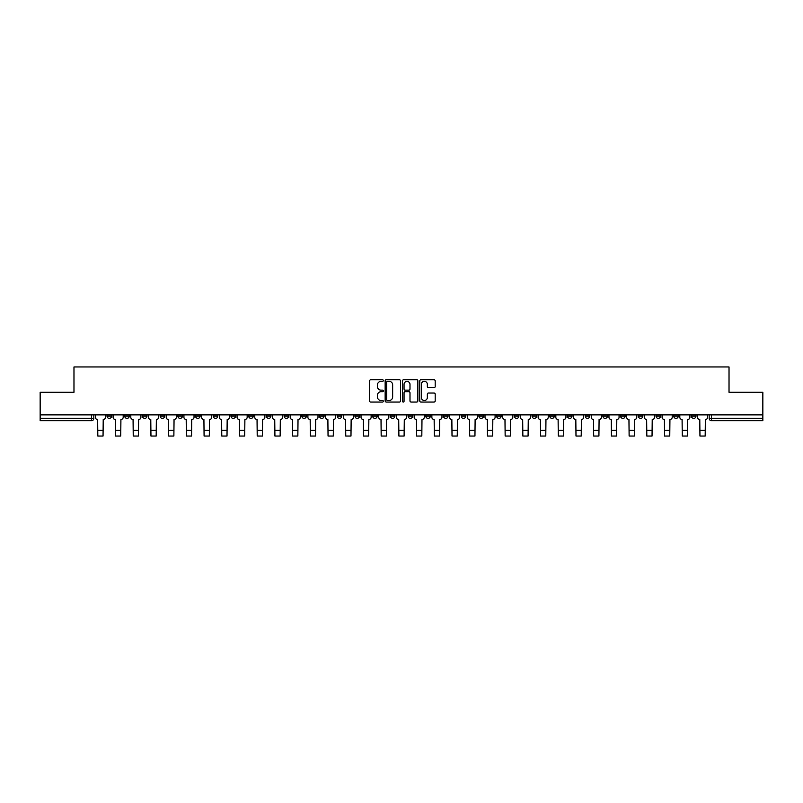 <?xml version="1.0" encoding="UTF-8"?>
<svg xmlns="http://www.w3.org/2000/svg" width="803" height="803" viewBox="0 0 803 803"><rect width="100%" height="100%" fill="white"/><g stroke="black" fill="none" stroke-linecap="round" stroke-linejoin="round"><path stroke-width="1.2" d="M383.332 380.552A0.783 0.783 0 0 0 382.559 379.769L370.715 379.769A1.114 1.114 0 0 0 369.601 380.883L369.601 400.938A1.114 1.114 0 0 0 370.715 402.052L382.559 402.052A0.783 0.783 0 0 0 383.332 401.279A0.783 0.783 0 0 0 382.559 400.496L381.024 400.496A3.563 3.563 0 0 1 377.46 396.933L377.46 395.257A3.563 3.563 0 0 1 381.024 391.693L382.559 391.693A0.783 0.783 0 0 0 383.332 390.91A0.783 0.783 0 0 0 382.559 390.138L381.024 390.138A3.563 3.563 0 0 1 377.46 386.564L377.46 384.898A3.563 3.563 0 0 1 381.024 381.335L382.559 381.335A0.783 0.783 0 0 0 383.332 380.552M585.186 416.115L585.186 414.87L585.186 416.115A2.268 2.268 0 0 0 587.455 418.383A2.268 2.268 0 0 1 585.186 416.115L589.723 416.115A2.268 2.268 0 0 1 587.455 418.383M549.764 414.87L549.764 416.115L554.301 416.115A2.268 2.268 0 0 1 552.032 418.383A2.268 2.268 0 0 1 549.764 416.115L549.764 414.87M532.058 416.115L532.058 414.87L532.058 416.115A2.268 2.268 0 0 0 534.326 418.383A2.268 2.268 0 0 1 532.058 416.115L536.595 416.115A2.268 2.268 0 0 1 534.326 418.383A2.268 2.268 0 0 0 536.595 416.115A2.268 2.268 0 0 1 534.326 418.383M514.342 416.115L514.342 414.87L514.342 416.115A2.268 2.268 0 0 0 516.61 418.383A2.268 2.268 0 0 1 514.342 416.115L518.889 416.115A2.268 2.268 0 0 1 516.61 418.383A2.268 2.268 0 0 0 518.889 416.115A2.268 2.268 0 0 1 516.61 418.383M461.213 416.115L461.213 414.87L461.213 416.115A2.268 2.268 0 0 0 463.482 418.383A2.268 2.268 0 0 1 461.213 416.115L465.76 416.115A2.268 2.268 0 0 1 463.482 418.383M443.507 414.87L443.507 416.115L448.044 416.115A2.268 2.268 0 0 1 445.775 418.383A2.268 2.268 0 0 1 443.507 416.115L443.507 414.87M425.791 414.87L425.791 416.115L430.338 416.115A2.268 2.268 0 0 1 428.069 418.383A2.268 2.268 0 0 1 425.791 416.115L425.791 414.87M408.085 414.87L408.085 416.115L412.622 416.115A2.268 2.268 0 0 1 410.353 418.383A2.268 2.268 0 0 1 408.085 416.115L408.085 414.87M390.378 416.115L390.378 414.87L390.378 416.115A2.268 2.268 0 0 0 392.647 418.383A2.268 2.268 0 0 1 390.378 416.115L394.915 416.115A2.268 2.268 0 0 1 392.647 418.383M354.956 414.87L354.956 416.115L359.493 416.115A2.268 2.268 0 0 1 357.225 418.383A2.268 2.268 0 0 1 354.956 416.115L354.956 414.87M337.24 416.115L337.24 414.87L337.24 416.115A2.268 2.268 0 0 0 339.518 418.383A2.268 2.268 0 0 1 337.24 416.115L341.787 416.115A2.268 2.268 0 0 1 339.518 418.383M142.432 414.87L142.432 416.115L146.979 416.115A2.268 2.268 0 0 1 144.711 418.383A2.268 2.268 0 0 1 142.432 416.115L142.432 414.87M434.062 387.628A1.114 1.114 0 0 0 435.176 386.514L435.176 380.883A1.114 1.114 0 0 0 434.062 379.769L420.913 379.769A1.114 1.114 0 0 0 419.798 380.883L419.798 400.938A1.114 1.114 0 0 0 420.913 402.052L434.062 402.052A1.114 1.114 0 0 0 435.176 400.938L435.176 394.143A1.114 1.114 0 0 0 434.062 393.028L428.441 393.028A1.114 1.114 0 0 0 427.326 394.143L427.326 397.515A2.981 2.981 0 0 1 424.345 400.496A2.981 2.981 0 0 1 421.364 397.515L421.364 384.316A2.981 2.981 0 0 1 424.345 381.335A2.981 2.981 0 0 1 427.326 384.316L427.326 386.514A1.114 1.114 0 0 0 428.441 387.628L434.062 387.628M40.15 414.87L40.15 392.276L73.976 392.276L73.976 366.961L729.024 366.961L729.024 392.276L762.85 392.276L762.85 414.87L40.15 414.87L40.15 418.383L93.851 418.383L93.851 414.87L93.851 418.383A2.268 2.268 0 0 1 91.572 420.662L40.15 420.662L40.15 418.383M400.526 380.883A1.114 1.114 0 0 0 399.412 379.769L386.263 379.769A1.114 1.114 0 0 0 385.149 380.883L385.149 400.938A1.114 1.114 0 0 0 386.263 402.052L399.412 402.052A1.114 1.114 0 0 0 400.526 400.938L400.526 380.883M403.588 379.769L416.737 379.769A1.114 1.114 0 0 1 417.851 380.883L417.851 400.938A1.114 1.114 0 0 1 416.737 402.052L411.116 402.052A1.114 1.114 0 0 1 409.992 400.938L409.992 392.808A1.114 1.114 0 0 0 408.878 391.693L405.154 391.693A1.114 1.114 0 0 0 404.039 392.808L404.039 401.279A0.783 0.783 0 0 1 403.257 402.052A0.783 0.783 0 0 1 402.474 401.279L402.474 380.883A1.114 1.114 0 0 1 403.588 379.769M709.149 414.87L709.149 418.383L762.85 418.383L762.85 420.662L711.428 420.662A2.268 2.268 0 0 1 709.149 418.383A2.268 2.268 0 0 0 711.428 420.662L711.428 414.87M762.85 414.87L762.85 418.383M695.98 414.87L695.98 416.115A2.268 2.268 0 0 1 693.712 418.383A2.268 2.268 0 0 1 691.443 416.115A2.268 2.268 0 0 0 693.712 418.383M691.443 414.87L691.443 416.115L695.98 416.115M678.274 414.87L678.274 416.115A2.268 2.268 0 0 1 676.006 418.383A2.268 2.268 0 0 1 673.737 416.115L678.274 416.115M673.737 414.87L673.737 416.115M660.568 414.87L660.568 416.115A2.268 2.268 0 0 1 658.289 418.383A2.268 2.268 0 0 1 656.021 416.115L660.568 416.115A2.268 2.268 0 0 1 658.289 418.383A2.268 2.268 0 0 0 660.568 416.115M656.021 414.87L656.021 416.115M642.852 414.87L642.852 416.115A2.268 2.268 0 0 1 640.583 418.383A2.268 2.268 0 0 1 638.315 416.115A2.268 2.268 0 0 0 640.583 418.383M638.315 414.87L638.315 416.115L642.852 416.115M625.146 414.87L625.146 416.115A2.268 2.268 0 0 1 622.877 418.383A2.268 2.268 0 0 1 620.599 416.115L625.146 416.115M620.599 414.87L620.599 416.115M607.429 414.87L607.429 416.115A2.268 2.268 0 0 1 605.161 418.383A2.268 2.268 0 0 1 602.892 416.115A2.268 2.268 0 0 0 605.161 418.383M602.892 414.87L602.892 416.115L607.429 416.115M589.723 414.87L589.723 416.115M572.017 414.87L572.017 416.115A2.268 2.268 0 0 1 569.749 418.383A2.268 2.268 0 0 1 567.47 416.115L572.017 416.115A2.268 2.268 0 0 1 569.749 418.383A2.268 2.268 0 0 0 572.017 416.115L572.017 414.87M567.47 414.87L567.47 416.115M554.301 414.87L554.301 416.115A2.268 2.268 0 0 1 552.032 418.383A2.268 2.268 0 0 0 554.301 416.115L554.301 414.87M536.595 414.87L536.595 416.115L536.595 414.87M518.889 414.87L518.889 416.115M501.172 414.87L501.172 416.115A2.268 2.268 0 0 1 498.904 418.383A2.268 2.268 0 0 1 496.635 416.115L501.172 416.115A2.268 2.268 0 0 1 498.904 418.383A2.268 2.268 0 0 0 501.172 416.115M496.635 414.87L496.635 416.115M483.466 414.87L483.466 416.115A2.268 2.268 0 0 1 481.198 418.383A2.268 2.268 0 0 1 478.919 416.115A2.268 2.268 0 0 0 481.198 418.383A2.268 2.268 0 0 0 483.466 416.115A2.268 2.268 0 0 1 481.198 418.383M478.919 414.87L478.919 416.115L483.466 416.115M465.76 414.87L465.76 416.115L465.76 414.87M448.044 414.87L448.044 416.115L448.044 414.87M430.338 414.87L430.338 416.115A2.268 2.268 0 0 1 428.069 418.383A2.268 2.268 0 0 0 430.338 416.115L430.338 414.87M412.622 414.87L412.622 416.115L412.622 414.87M394.915 414.87L394.915 416.115L394.915 414.87M377.209 414.87L377.209 416.115A2.268 2.268 0 0 1 374.931 418.383A2.268 2.268 0 0 1 372.662 416.115A2.268 2.268 0 0 0 374.931 418.383A2.268 2.268 0 0 0 377.209 416.115A2.268 2.268 0 0 1 374.931 418.383M372.662 414.87L372.662 416.115L377.209 416.115M359.493 414.87L359.493 416.115A2.268 2.268 0 0 1 357.225 418.383A2.268 2.268 0 0 0 359.493 416.115L359.493 414.87M341.787 414.87L341.787 416.115M324.081 414.87L324.081 416.115A2.268 2.268 0 0 1 321.802 418.383A2.268 2.268 0 0 1 319.534 416.115L324.081 416.115M319.534 414.87L319.534 416.115M306.365 414.87L306.365 416.115A2.268 2.268 0 0 1 304.096 418.383A2.268 2.268 0 0 1 301.828 416.115L306.365 416.115M301.828 414.87L301.828 416.115M288.658 414.87L288.658 416.115A2.268 2.268 0 0 1 286.39 418.383A2.268 2.268 0 0 1 284.111 416.115L288.658 416.115M284.111 414.87L284.111 416.115M270.942 414.87L270.942 416.115A2.268 2.268 0 0 1 268.674 418.383A2.268 2.268 0 0 1 266.405 416.115L270.942 416.115L270.942 414.87M266.405 414.87L266.405 416.115M253.236 414.87L253.236 416.115A2.268 2.268 0 0 1 250.968 418.383A2.268 2.268 0 0 1 248.699 416.115L253.236 416.115M248.699 414.87L248.699 416.115M235.53 414.87L235.53 416.115A2.268 2.268 0 0 1 233.251 418.383A2.268 2.268 0 0 1 230.983 416.115L235.53 416.115M230.983 414.87L230.983 416.115M217.814 414.87L217.814 416.115A2.268 2.268 0 0 1 215.545 418.383A2.268 2.268 0 0 1 213.277 416.115L217.814 416.115M213.277 414.87L213.277 416.115M200.108 414.87L200.108 416.115A2.268 2.268 0 0 1 197.839 418.383A2.268 2.268 0 0 1 195.571 416.115L200.108 416.115M195.571 414.87L195.571 416.115M182.401 414.87L182.401 416.115A2.268 2.268 0 0 1 180.123 418.383A2.268 2.268 0 0 1 177.854 416.115A2.268 2.268 0 0 0 180.123 418.383M177.854 414.87L177.854 416.115L182.401 416.115M164.685 414.87L164.685 416.115A2.268 2.268 0 0 1 162.417 418.383A2.268 2.268 0 0 1 160.148 416.115L164.685 416.115M160.148 414.87L160.148 416.115M146.979 414.87L146.979 416.115A2.268 2.268 0 0 1 144.711 418.383A2.268 2.268 0 0 0 146.979 416.115M129.263 414.87L129.263 416.115A2.268 2.268 0 0 1 126.994 418.383A2.268 2.268 0 0 1 124.726 416.115A2.268 2.268 0 0 0 126.994 418.383A2.268 2.268 0 0 0 129.263 416.115A2.268 2.268 0 0 1 126.994 418.383M124.726 414.87L124.726 416.115L129.263 416.115M111.557 414.87L111.557 416.115A2.268 2.268 0 0 1 109.288 418.383A2.268 2.268 0 0 1 107.02 416.115L111.557 416.115L111.557 414.87M107.02 414.87L107.02 416.115M91.572 420.662A2.268 2.268 0 0 0 93.851 418.383A2.268 2.268 0 0 1 91.572 420.662L91.572 414.87M387.488 381.335A0.783 0.783 0 0 0 386.705 382.108L386.705 399.713A0.783 0.783 0 0 0 387.488 400.496L389.104 400.496A3.563 3.563 0 0 0 392.667 396.933L392.667 384.898A3.563 3.563 0 0 0 389.104 381.335L387.488 381.335M409.992 384.366A2.981 2.981 0 0 0 407.021 381.385A2.981 2.981 0 0 0 404.039 384.366L404.039 389.023A1.114 1.114 0 0 0 405.154 390.138L408.878 390.138A1.114 1.114 0 0 0 409.992 389.023L409.992 384.366M95.376 414.87L95.376 417.249A2.268 2.268 139.8 0 0 97.655 419.517L97.825 436.039L103.045 436.039L103.216 419.517A2.268 2.268 139.8 0 0 105.484 417.249L105.484 414.87M97.825 436.039L103.045 436.039L97.825 436.039M113.093 414.87L113.093 417.249A2.268 2.268 139.8 0 0 115.361 419.517L115.532 436.039L120.751 436.039L120.922 419.517A2.268 2.268 139.8 0 0 123.19 417.249L123.19 414.87M115.532 436.039L120.751 436.039L115.532 436.039M130.799 414.87L130.799 417.249A2.268 2.268 139.8 0 0 133.067 419.517L133.238 436.039L138.467 436.039L138.628 419.517A2.268 2.268 139.8 0 0 140.906 417.249L140.906 414.87M133.238 436.039L138.467 436.039L133.238 436.039M148.505 414.87L148.505 417.249A2.268 2.268 139.8 0 0 150.783 419.517L150.954 436.039L156.173 436.039L156.344 419.517A2.268 2.268 139.8 0 0 158.613 417.249L158.613 414.87M150.954 436.039L156.173 436.039L150.954 436.039M166.221 414.87L166.221 417.249A2.268 2.268 139.8 0 0 168.489 419.517L168.66 436.039L173.88 436.039L174.05 419.517A2.268 2.268 139.8 0 0 176.319 417.249L176.319 414.87M168.66 436.039L173.88 436.039L168.66 436.039M183.927 414.87L183.927 417.249A2.268 2.268 139.8 0 0 186.196 419.517L186.366 436.039L191.596 436.039L191.766 419.517A2.268 2.268 139.8 0 0 194.035 417.249L194.035 414.87M186.366 436.039L191.596 436.039L186.366 436.039M201.643 414.87L201.643 417.249A2.268 2.268 139.8 0 0 203.912 419.517L204.082 436.039L209.302 436.039L209.473 419.517A2.268 2.268 139.8 0 0 211.741 417.249L211.741 414.87M204.082 436.039L209.302 436.039L204.082 436.039M219.349 414.87L219.349 417.249A2.268 2.268 139.8 0 0 221.618 419.517L221.789 436.039L227.008 436.039L227.179 419.517A2.268 2.268 139.8 0 0 229.457 417.249L229.457 414.87M221.789 436.039L227.008 436.039L221.789 436.039M237.056 414.87L237.056 417.249A2.268 2.268 139.8 0 0 239.334 419.517L239.505 436.039L244.724 436.039L244.895 419.517A2.268 2.268 139.8 0 0 247.163 417.249L247.163 414.87M239.505 436.039L244.724 436.039L239.505 436.039M254.772 414.87L254.772 417.249A2.268 2.268 139.8 0 0 257.04 419.517L257.211 436.039L262.43 436.039L262.601 419.517A2.268 2.268 139.8 0 0 264.87 417.249L264.87 414.87M257.211 436.039L262.43 436.039L257.211 436.039M272.478 414.87L272.478 417.249A2.268 2.268 139.8 0 0 274.746 419.517L274.917 436.039L280.147 436.039L280.307 419.517A2.268 2.268 139.8 0 0 282.586 417.249L282.586 414.87M274.917 436.039L280.147 436.039L274.917 436.039M290.184 414.87L290.184 417.249A2.268 2.268 139.8 0 0 292.463 419.517L292.633 436.039L297.853 436.039L298.023 419.517A2.268 2.268 139.8 0 0 300.292 417.249L300.292 414.87M292.633 436.039L297.853 436.039L292.633 436.039M307.9 414.87L307.9 417.249A2.268 2.268 139.8 0 0 310.169 419.517L310.339 436.039L315.559 436.039L315.73 419.517A2.268 2.268 139.8 0 0 317.998 417.249L317.998 414.87M310.339 436.039L315.559 436.039L310.339 436.039M325.606 414.87L325.606 417.249A2.268 2.268 139.8 0 0 327.875 419.517L328.046 436.039L333.275 436.039L333.446 419.517A2.268 2.268 139.8 0 0 335.714 417.249L335.714 414.87M328.046 436.039L333.275 436.039L328.046 436.039M343.323 414.87L343.323 417.249A2.268 2.268 139.8 0 0 345.591 419.517L345.762 436.039L350.981 436.039L351.152 419.517A2.268 2.268 139.8 0 0 353.42 417.249L353.42 414.87M345.762 436.039L350.981 436.039L345.762 436.039M361.029 414.87L361.029 417.249A2.268 2.268 139.8 0 0 363.297 419.517L363.468 436.039L368.687 436.039L368.858 419.517A2.268 2.268 139.8 0 0 371.137 417.249L371.137 414.87M363.468 436.039L368.687 436.039L363.468 436.039M378.735 414.87L378.735 417.249A2.268 2.268 139.8 0 0 381.013 419.517L381.174 436.039L386.404 436.039L386.574 419.517A2.268 2.268 139.8 0 0 388.843 417.249L388.843 414.87M381.174 436.039L386.404 436.039L381.174 436.039M396.451 414.87L396.451 417.249A2.268 2.268 139.8 0 0 398.72 419.517L398.89 436.039L404.11 436.039L404.28 419.517A2.268 2.268 139.8 0 0 406.549 417.249L406.549 414.87M398.89 436.039L404.11 436.039L398.89 436.039M414.157 414.87L414.157 417.249A2.268 2.268 139.8 0 0 416.426 419.517L416.596 436.039L421.826 436.039L421.987 419.517A2.268 2.268 139.8 0 0 424.265 417.249L424.265 414.87M416.596 436.039L421.826 436.039L416.596 436.039M431.863 414.87L431.863 417.249A2.268 2.268 139.8 0 0 434.142 419.517L434.313 436.039L439.532 436.039L439.703 419.517A2.268 2.268 139.8 0 0 441.971 417.249L441.971 414.87M434.313 436.039L439.532 436.039L434.313 436.039M449.58 414.87L449.58 417.249A2.268 2.268 139.8 0 0 451.848 419.517L452.019 436.039L457.238 436.039L457.409 419.517A2.268 2.268 139.8 0 0 459.677 417.249L459.677 414.87M452.019 436.039L457.238 436.039L452.019 436.039M467.286 414.87L467.286 417.249A2.268 2.268 139.8 0 0 469.554 419.517L469.725 436.039L474.954 436.039L475.125 419.517A2.268 2.268 139.8 0 0 477.394 417.249L477.394 414.87M469.725 436.039L474.954 436.039L469.725 436.039M485.002 414.87L485.002 417.249A2.268 2.268 139.8 0 0 487.27 419.517L487.441 436.039L492.661 436.039L492.831 419.517A2.268 2.268 139.8 0 0 495.1 417.249L495.1 414.87M487.441 436.039L492.661 436.039L487.441 436.039M502.708 414.87L502.708 417.249A2.268 2.268 139.8 0 0 504.977 419.517L505.147 436.039L510.367 436.039L510.537 419.517A2.268 2.268 139.8 0 0 512.816 417.249L512.816 414.87M505.147 436.039L510.367 436.039L505.147 436.039M520.414 414.87L520.414 417.249A2.268 2.268 139.8 0 0 522.693 419.517L522.853 436.039L528.083 436.039L528.254 419.517A2.268 2.268 139.8 0 0 530.522 417.249L530.522 414.87M522.853 436.039L528.083 436.039L522.853 436.039M538.13 414.87L538.13 417.249A2.268 2.268 139.8 0 0 540.399 419.517L540.57 436.039L545.789 436.039L545.96 419.517A2.268 2.268 139.8 0 0 548.228 417.249L548.228 414.87M540.57 436.039L545.789 436.039L540.57 436.039M555.837 414.87L555.837 417.249A2.268 2.268 139.8 0 0 558.105 419.517L558.276 436.039L563.495 436.039L563.666 419.517A2.268 2.268 139.8 0 0 565.944 417.249L565.944 414.87M558.276 436.039L563.495 436.039L558.276 436.039M573.543 414.87L573.543 417.249A2.268 2.268 139.8 0 0 575.821 419.517L575.992 436.039L581.211 436.039L581.382 419.517A2.268 2.268 139.8 0 0 583.651 417.249L583.651 414.87M575.992 436.039L581.211 436.039L575.992 436.039M591.259 414.87L591.259 417.249A2.268 2.268 139.8 0 0 593.527 419.517L593.698 436.039L598.918 436.039L599.088 419.517A2.268 2.268 139.8 0 0 601.357 417.249L601.357 414.87M593.698 436.039L598.918 436.039L593.698 436.039M608.965 414.87L608.965 417.249A2.268 2.268 139.8 0 0 611.234 419.517L611.404 436.039L616.634 436.039L616.804 419.517A2.268 2.268 139.8 0 0 619.073 417.249L619.073 414.87M611.404 436.039L616.634 436.039L611.404 436.039M626.681 414.87L626.681 417.249A2.268 2.268 139.8 0 0 628.95 419.517L629.12 436.039L634.34 436.039L634.511 419.517A2.268 2.268 139.8 0 0 636.779 417.249L636.779 414.87M629.12 436.039L634.34 436.039L629.12 436.039M644.387 414.87L644.387 417.249A2.268 2.268 139.8 0 0 646.656 419.517L646.827 436.039L652.046 436.039L652.217 419.517A2.268 2.268 139.8 0 0 654.495 417.249L654.495 414.87M646.827 436.039L652.046 436.039L646.827 436.039M662.094 414.87L662.094 417.249A2.268 2.268 139.8 0 0 664.372 419.517L664.533 436.039L669.762 436.039L669.933 419.517A2.268 2.268 139.8 0 0 672.201 417.249L672.201 414.87M664.533 436.039L669.762 436.039L664.533 436.039M679.81 414.87L679.81 417.249A2.268 2.268 139.8 0 0 682.078 419.517L682.249 436.039L687.468 436.039L687.639 419.517A2.268 2.268 139.8 0 0 689.907 417.249L689.907 414.87M682.249 436.039L687.468 436.039L682.249 436.039M697.516 414.87L697.516 417.249A2.268 2.268 139.8 0 0 699.784 419.517L699.955 436.039L705.175 436.039L705.345 419.517A2.268 2.268 139.8 0 0 707.624 417.249L707.624 414.87M699.955 436.039L705.175 436.039L699.955 436.039M711.428 420.662A2.268 2.268 0 0 1 709.149 418.383M97.825 430.308L103.045 430.308M115.532 430.308L120.751 430.308M133.238 430.308L138.467 430.308M150.954 430.308L156.173 430.308M168.66 430.308L173.88 430.308M186.366 430.308L191.596 430.308M204.082 430.308L209.302 430.308M221.789 430.308L227.008 430.308M239.505 430.308L244.724 430.308M257.211 430.308L262.43 430.308M274.917 430.308L280.147 430.308M292.633 430.308L297.853 430.308M310.339 430.308L315.559 430.308M328.046 430.308L333.275 430.308M345.762 430.308L350.981 430.308M363.468 430.308L368.687 430.308M381.174 430.308L386.404 430.308M398.89 430.308L404.11 430.308M416.596 430.308L421.826 430.308M434.313 430.308L439.532 430.308M452.019 430.308L457.238 430.308M469.725 430.308L474.954 430.308M487.441 430.308L492.661 430.308M505.147 430.308L510.367 430.308M522.853 430.308L528.083 430.308M540.57 430.308L545.789 430.308M558.276 430.308L563.495 430.308M575.992 430.308L581.211 430.308M593.698 430.308L598.918 430.308M611.404 430.308L616.634 430.308M629.12 430.308L634.34 430.308M646.827 430.308L652.046 430.308M664.533 430.308L669.762 430.308M682.249 430.308L687.468 430.308M699.955 430.308L705.175 430.308"/></g></svg>
